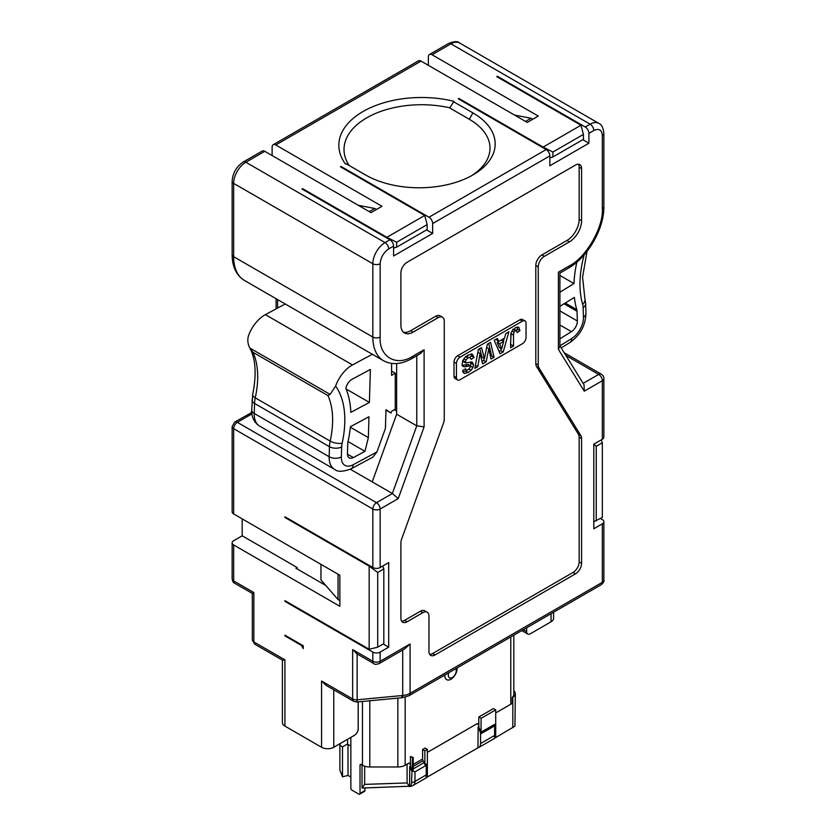 <?xml version="1.0" encoding="UTF-8"?>
<svg xmlns="http://www.w3.org/2000/svg" width="836" height="836" viewBox="0 0 836 836"><rect width="100%" height="100%" fill="white"/><g stroke="black" fill="none" stroke-linecap="round" stroke-linejoin="round"><path stroke-width="1.25" d="M457.031 667.974A8.632 4.985 -60 0 1 450.959 679.229A8.632 4.985 -60 0 1 444.888 674.986M403.349 332.111A17.263 9.969 120 0 0 410.675 330.701L435.702 316.248A8.632 4.985 -60 0 1 440.018 315.82L442.463 317.231A8.632 4.985 -60 0 1 444.25 321.181L444.25 419.275A8.632 4.985 -60 0 1 443.54 422.964L401.614 539.168A8.632 4.985 -60 0 0 400.904 542.857L400.904 618.274A8.632 4.985 -60 0 0 402.701 622.224A8.632 4.985 -60 0 0 407.017 621.796L422.849 612.652A8.632 4.985 -60 0 1 427.165 612.224A8.632 4.985 -60 0 1 428.952 616.184L428.952 651.422A8.632 4.985 -60 0 0 430.739 655.372A8.632 4.985 -60 0 0 435.054 654.943L575.481 573.872L573.047 572.461A8.632 4.985 120 0 0 579.149 561.886L579.149 437.134A8.632 4.985 120 0 0 578.439 434.26L536.513 366.471A8.632 4.985 -60 0 1 535.803 363.587L535.803 265.503A8.632 4.985 -60 0 1 541.916 254.928L566.933 240.486A17.263 9.969 120 0 0 579.149 219.335L579.149 167.179A8.632 4.985 120 0 0 578.407 164.243M410.675 330.701L413.12 332.111A17.263 9.969 -60 0 1 404.488 332.968A17.263 9.969 -60 0 1 400.904 325.058L400.904 272.902A8.632 4.985 -60 0 1 407.017 262.326L575.481 165.068A8.632 4.985 -60 0 1 579.797 164.64A8.632 4.985 -60 0 1 581.584 168.59L579.149 167.179M579.149 219.335L581.584 220.746A17.263 9.969 -60 0 1 569.379 241.897L566.933 240.486M411.531 770.614A5.183 2.989 -120 0 0 411.26 770.05L410.225 768.138A2.592 1.494 60 0 1 409.755 766.445L409.588 786.321A7.691 4.441 -120 0 0 411.531 782.632L412.514 757.698L410.445 756.496L410.445 766.058A2.592 1.494 60 0 0 410.915 767.741L411.939 769.653A5.183 2.989 60 0 1 412.514 770.97M301.409 645.402L284.93 635.893L284.93 635.182L303.249 645.758L303.249 648.579L301.409 645.402L302.026 645.058M284.93 635.893L285.546 635.538M396.64 363.555L396.64 414.217L372.219 481.881L350.315 469.236M345.435 163.971A82.733 47.767 180 0 1 363.064 111.501A82.733 47.767 180 0 1 453.948 101.313L449.737 107.969L469.278 119.255L472.936 112.912A75.961 43.859 180 0 1 472.936 174.933A75.961 43.859 180 0 1 365.51 174.933L345.968 163.657L345.435 163.971M449.841 107.813A77.549 44.778 0 0 0 366.962 117.709A77.549 44.778 0 0 0 349.103 165.465M471.044 175.988A70.788 40.87 0 0 0 469.278 119.255M453.405 101.626L472.936 112.912M302.632 189.385L302.632 188.675L302.026 189.03L389.921 239.775A5.183 2.989 -120 0 1 393.589 246.118L388.698 248.94C383.536 252.535 380.693 257.467 380.15 263.737A5.183 2.989 180 0 1 372.835 263.737L233.662 183.387A5.183 2.989 180 0 1 232.147 181.276C232.721 173.042 236.431 166.604 243.276 161.985L262.201 151.065A5.183 2.989 -120 0 1 264.793 151.316L370.996 212.637L381.989 206.293L275.775 144.973A5.183 2.989 -120 0 0 273.184 144.722A5.183 2.989 -120 0 0 272.118 147.094L272.118 155.548M582.807 139.696L588.91 143.217L549.848 165.768L549.848 155.904A5.183 2.989 -120 0 0 546.18 149.56L428.983 217.224L341.088 166.479L341.088 167.179M341.088 166.479L340.482 166.824L424.719 215.458L427.154 224.623L427.154 229.555L396.64 247.174L396.64 242.241L427.154 224.623M458.901 99.16L458.901 98.46L458.285 98.815L546.18 149.56M588.91 143.217L588.91 133.352A5.183 2.989 60 0 0 585.252 126.999L497.347 76.254L497.347 76.964M497.347 76.254L496.741 76.609L580.978 125.243L583.423 134.408L583.423 139.34L552.899 156.959L549.848 157.837M285.546 601L284.93 601.356L284.93 600.656L369.167 649.279L377.715 647.168L377.715 572.461L369.167 566.118L284.93 517.484L284.93 516.773L372.835 567.519A5.183 2.989 0 0 0 380.15 567.519L388.698 562.586L388.698 647.168L383.212 644.002M284.93 517.484L285.546 517.129M393.589 248.062L396.64 247.174M377.715 647.168L383.818 643.647L383.818 568.929L382.669 566.066M380.15 263.737L380.15 337.044C378.896 356.93 396.515 367.108 413.12 356.073L424.103 349.73L424.103 426.893L398.239 498.58L392.366 493.512L372.219 481.881M377.715 572.461L383.818 568.929M369.167 649.279L369.167 566.118L369.773 565.763M242.2 518.895L242.2 535.803L233.662 540.735A5.183 2.989 0 0 0 232.147 542.857A5.183 2.989 0 0 0 233.662 544.967L233.662 580.915A5.183 2.989 120 0 0 234.728 583.288C233.422 582.88 232.565 581.386 232.147 578.805A5.183 2.989 0 0 0 233.662 580.915L253.851 592.567L253.851 641.912A5.183 2.989 120 0 0 254.917 644.284L252.326 639.791A5.183 2.989 0 0 0 253.851 641.912L284.93 659.855L284.93 719.064M593.8 521.612L602.338 517.484L602.338 442.766L601.199 439.903M593.8 444.48L596.235 446.288L596.235 521.006M596.235 446.288L602.338 442.766M386.869 238.009L386.869 237.309L396.64 242.241M543.128 147.794L543.128 147.094L552.899 152.027L552.899 156.959M552.899 152.027L583.423 134.408M325.831 585.493L295.923 568.229L297.146 567.519L297.146 568.929M251.918 413.904L237.319 422.326L376.493 502.676A5.183 2.989 120 0 0 372.835 509.019L233.662 428.669A5.183 2.989 180 0 1 232.147 426.559L232.147 511.841A5.183 2.989 0 0 0 233.662 513.952L339.865 575.272L339.865 606.288L233.662 544.967M254.917 644.284L282.547 660.231L284.93 659.855L284.93 726.108L321.557 747.259A8.632 4.985 0 0 0 333.763 747.259L354.516 735.272A5.183 2.989 120 0 0 358.184 728.929L358.184 701.864M282.401 660.147L282.401 722.586A8.632 4.985 0 0 0 284.93 726.108M253.851 592.567L252.399 593.403M526.649 627.773L526.649 631.661A5.183 2.989 120 0 0 527.725 634.033A5.183 2.989 120 0 0 530.317 633.782L551.07 621.796A8.632 4.985 0 0 0 553.599 618.274L553.599 612.224M428.377 65.333L428.377 56.869A5.183 2.989 -120 0 1 429.453 54.507A5.183 2.989 -120 0 1 432.034 54.758L538.248 116.079L527.265 122.422L421.051 61.101A5.183 2.989 -120 0 0 418.46 60.85L273.184 144.722M302.632 188.675L386.869 237.309L424.719 215.458M458.901 98.46L543.128 147.094L580.978 125.243M242.2 535.803L297.146 567.519M284.93 601.356L372.835 652.101A5.183 2.989 0 0 0 380.15 652.101L388.698 647.168M603.853 580.215C604.407 581.041 603.54 582.535 601.272 584.698A5.183 2.989 -120 0 0 602.338 582.326A5.183 2.989 0 0 0 603.853 580.215L603.853 521.706A5.183 2.989 180 0 0 602.338 519.595L600.509 518.539M251.761 412.524L234.728 422.075A5.183 2.989 60 0 1 237.319 422.326A5.183 2.989 -60 0 0 233.662 428.669L233.662 513.952M339.865 600.656L338.037 599.59L320.951 579.86L320.951 564.352M603.853 521.706A5.183 2.989 180 0 1 602.338 523.827L593.8 528.76L593.8 444.177L602.338 439.245A5.183 2.989 0 0 0 603.853 437.134L603.853 378.624A5.183 2.989 180 0 1 602.338 380.746A5.183 2.989 -120 0 0 598.68 374.403A5.183 2.989 -60 0 1 601.272 374.141L564.227 352.761M321.557 747.259L321.557 681.006L352.646 698.948A5.183 2.989 0 0 0 357.139 699.784A5.183 0.679 84.6 0 1 356.794 701.989L353.712 701.32A5.183 2.989 -60 0 1 352.646 698.948L352.646 649.614L372.835 661.266L372.835 652.101M321.557 681.006L326.082 685.363L353.712 701.32M497.211 342.405L499.228 347.525L501.673 348.925L503.648 341.506L501.203 340.106L497.211 342.405L499.656 343.815L503.648 341.506M501.673 348.925L499.656 343.815M357.139 653.877L352.646 649.614M357.139 653.961L357.139 699.784L402.722 695.5C402.482 698.018 402.2 698.447 401.855 696.785M532.751 119.255L531.027 118.252L514.548 115.075M525.53 121.419L531.027 118.252M376.493 209.47L374.758 208.467L358.278 205.301M369.272 211.644L374.758 208.467M338.037 599.59L338.037 574.217M426.548 229.91L432.651 233.432L393.589 255.983L393.589 246.118M432.651 233.432L432.651 223.567A5.183 2.989 60 0 0 428.983 217.224M424.103 426.893L416.777 425.848L396.64 414.217M511.068 344.631L513.513 346.041L510.566 347.745L510.89 333.616L512.447 330.345L515.415 327.733L518.759 327.2L519.94 330.638L517.15 332.623L516.784 330.774L515.321 330.711L513.921 332.164L513.513 335.111L511.068 333.7L510.566 344.923M511.068 333.7L511.089 332.937M512.876 329.3L514.349 329.363M519.94 330.638L517.494 329.227L516.042 330.262M517.494 329.227L517.191 327.001M495.915 339.28L498.705 341.516L504.557 338.131L505.77 333.595L508.905 331.787L503.199 351.998L500.754 350.587L499.092 351.548M504.212 338.329L503.366 341.349M501.286 348.706L500.754 350.587M488.694 343.45L491.61 355.864L490.492 356.512M479.728 348.622L481.996 357.139L484.441 358.55L487.346 344.223L490.554 342.373L494.055 357.275L491.61 355.864M484.117 358.362L483.699 360.431L482.006 361.403M465.547 356.575L467.961 356.261M474.064 357.4L471.19 359.386L470.145 357.526L467.993 357.986L465.84 359.919L465.422 362.814L472.194 362.051L473.542 364.684L472.915 367.464L471.086 370.233L468.191 372.49L464.053 373.483L462.58 370.609L465.537 368.749L466.352 370.149L468.223 369.648L470.71 366.555L470.281 365.771L464.367 366.837L462.747 366.043L462.162 363.702L462.862 360.577L464.837 357.547L468.024 355.081L472.288 354.098L474.064 357.4L471.629 355.99L469.748 357.285M471.629 355.99L471.096 353.931M461.921 365.426L467.836 364.36L470.71 366.555M462.862 372.208L467.219 370.108M470.469 366.053L470.887 361.894M466.488 362.939L462.987 361.403L464.043 361.528L462.674 360.567M410.089 643.981L404.624 648.903L379.084 663.638A5.183 2.989 60 0 0 380.15 661.266L410.089 643.981L410.089 693.326A5.183 2.989 60 0 1 409.013 695.698L601.272 584.698M602.338 439.245L602.338 380.746L584.26 391.185L584.05 384.811L559.911 345.78M584.26 391.185L558.396 349.364L559.911 346.512L559.911 273.079L568.302 268.231A5.183 2.989 60 0 0 569.379 265.858C585.973 257.728 603.602 227.204 602.338 208.76A5.183 2.989 0 0 0 603.853 206.649C604.292 228.615 587.541 257.624 568.302 268.231M558.396 349.364L558.396 272.202C560.371 273.341 560.371 273.341 558.396 272.202L569.379 265.858M602.338 208.76L602.338 135.463C601.805 129.81 598.963 128.169 593.8 130.531A5.183 2.989 -120 0 0 590.132 124.188L450.959 43.838A5.183 2.989 -120 0 0 448.368 43.577C454.052 41.225 457.794 41.027 459.591 42.981A17.263 9.969 120 0 0 450.959 43.838L432.034 54.758M424.103 349.73L420.445 353.597L412.043 358.445A5.183 2.989 60 0 0 413.12 356.073M516.784 330.774L514.088 329.133M513.513 335.111L513.513 346.041M503.199 351.998L500.074 353.795L494.201 340.273L497.42 338.413L498.705 341.516M494.055 357.275L491.025 359.02L488.82 348.675L486.698 347.452M488.82 348.675L486.144 361.842L483.699 360.431M486.144 361.842L482.623 363.869L480.052 353.544L477.847 352.269M480.052 353.544L477.805 366.649L475.412 365.269M477.805 366.649L474.827 368.373L478.391 349.406L481.526 347.588L484.441 358.55M463.322 366.555L462.747 366.043M413.12 332.111L438.148 317.659A8.632 4.985 -60 0 1 442.463 317.231M581.584 220.746L581.584 168.59M578.439 434.26L580.884 435.671L538.948 367.882A8.632 4.985 -60 0 1 538.248 364.998L538.248 266.914A8.632 4.985 -60 0 1 544.351 256.339L569.379 241.897M580.884 435.671A8.632 4.985 -60 0 1 581.584 438.545L579.149 437.134M579.149 561.886L581.584 563.297L581.584 438.545M581.584 563.297A8.632 4.985 -60 0 1 575.481 573.872M460.113 379.69A5.183 2.989 -60 0 1 457.532 379.941A5.183 2.989 -60 0 1 456.456 377.569L456.456 363.451A5.152 2.968 -60 0 1 460.093 357.139L522.375 321.181A5.183 2.989 120 0 1 524.966 320.93A5.183 2.989 120 0 1 526.043 323.302L526.043 337.399A5.183 2.989 -60 0 1 522.375 343.742L460.113 379.69M401.656 621.211A8.632 4.985 120 0 0 404.572 620.385L420.404 611.241A8.632 4.985 -60 0 1 424.719 610.813L427.165 612.224M429.694 654.358A8.632 4.985 120 0 0 432.609 653.533L573.047 572.461M457.532 379.941L455.087 378.53A5.183 2.989 -60 0 1 454.011 376.158L454.011 362.04A5.152 2.968 -60 0 1 457.658 355.739L519.94 319.77A5.183 2.989 -60 0 1 522.531 319.519L524.966 320.93M396.64 411.04L394.352 409.724M372.344 354.276L352.499 364.935A25.895 14.954 120 0 0 335.612 386.075A94.959 54.821 -60 0 1 342.143 443.195A17.263 9.969 120 0 0 341.663 446.926L341.36 456.968A17.263 9.969 120 0 0 353.137 464.743L376.921 451.973L385.427 428.398L385.981 409.724L390.976 413.026L391.593 411.312L395.261 409.201L395.261 373.253L391.593 371.132M412.514 757.698A8.632 4.985 0 0 0 413.224 757.479L413.224 771.231L414.969 771.827L414.969 781.409L426.245 774.909L426.245 765.327A5.183 2.989 -120 0 0 426.067 763.926L424.845 764.626A5.183 2.989 -120 0 0 424.071 762.651L423.047 760.739L413.224 766.403M426.245 774.909A8.632 4.985 60 0 1 426.067 776.487L427.353 775.745A8.632 4.985 60 0 1 425.743 778.117L413.183 785.359A8.632 4.985 60 0 0 414.969 781.409A8.632 4.985 0 0 1 411.531 782.632M480.564 743.538L494.609 735.44L494.609 725.857A5.183 2.989 -120 0 0 494.431 724.457L481.066 732.169A5.183 2.989 60 0 0 480.303 730.183L479.279 728.271A2.592 1.494 60 0 1 478.809 726.588L478.809 717.027L493.459 708.573L495.717 709.879L495.717 736.276A8.632 4.985 60 0 1 494.107 738.648L478.777 747.499A8.632 4.985 -120 0 0 480.564 743.538L480.564 733.956A5.183 2.989 -120 0 0 479.624 730.58L478.589 728.668A2.592 1.494 60 0 1 478.129 726.975L477.952 747.666A1.724 0.993 120 0 0 477.952 747.812L478.129 747.771A8.632 4.985 -120 0 0 478.777 747.499M494.609 735.44A8.632 4.985 60 0 1 494.431 737.018L495.717 736.276M494.807 738.083L514.934 726.15L515.342 693.671A8.632 4.985 180 0 1 512.813 697.193L512.813 727.686M495.717 712.941L510.786 704.246A10.356 5.977 0 0 0 512.207 703.222L512.207 697.548L512.813 697.193M513.816 690.839A8.632 4.985 180 0 1 515.342 693.671M347.567 743.956L342.509 746.882L339.886 745.367L339.886 770.081L342.509 776.769L348.006 775.442L350.859 777.114M339.886 745.367L340.064 743.622M342.509 746.882L342.509 776.769M348.006 744.416L348.006 775.442M362.04 764.982L362.04 788.045L364.663 784.387L407.09 782.945L409.264 786.237A7.085 4.096 120 0 0 409.588 786.321M364.663 766.194L364.663 784.387M407.09 764.114L407.09 782.945M409.588 763.885A1.724 0.993 120 0 0 409.306 763.153M413.224 764.449L422.577 759.046L422.577 749.495L425.085 748.042L427.353 749.349L427.353 775.745M427.353 749.349L424.845 750.801L424.845 764.626M426.433 777.553L477.952 747.812M477.952 724.415A1.724 0.993 120 0 0 477.669 723.683M495.717 709.879L481.066 718.333L481.066 732.169M481.066 718.333L478.809 717.027M427.353 752.41L476.907 723.809A1.724 0.993 -60 0 1 477.764 723.725A1.724 0.993 -60 0 1 478.129 724.509M422.577 749.495L424.845 750.801M422.577 759.046A2.592 1.494 -120 0 0 423.047 760.739M413.224 757.479L410.445 756.496M361.236 764.512L360.013 765.212A1.724 0.993 60 0 1 360.368 764.428A1.724 0.993 60 0 1 361.236 764.512L362.469 765.222A10.356 5.977 0 0 0 369.794 766.978L397.842 766.978A10.356 5.977 0 0 0 405.167 765.222L408.543 763.278A1.724 0.993 -60 0 1 409.4 763.195A1.724 0.993 -60 0 1 409.755 763.979M350.859 746.067L347.567 744.165L347.567 739.285M360.013 765.212L360.013 793.406A1.724 0.993 60 0 1 359.658 794.2A1.724 0.993 60 0 1 358.79 794.116L352.081 790.239A1.724 0.993 60 0 1 350.859 788.129L350.859 737.383M359.658 794.2L364.538 791.378A1.724 0.993 -120 0 0 364.893 790.595L364.893 788.024M409.264 786.237L362.04 788.045M513.816 635.193L513.816 694.34A10.356 5.977 180 0 1 512.207 697.548M559.911 306.342L574.384 297.397A103.591 59.805 -60 0 0 576.798 309.686A8.632 4.985 -60 0 1 577.039 311.274L577.342 320.972A8.632 4.985 -60 0 1 571.458 331.652L559.911 338.789M576.85 262.117A103.591 59.805 -60 0 0 573.966 283.561L559.911 275.441M573.966 283.561L559.911 292.234M395.261 373.253L391.593 375.364L391.593 363.43M350.838 412.378L369.397 402.409L370.379 369.449L352.071 379.272A8.632 4.985 120 0 0 345.874 388.489A103.591 59.805 120 0 1 350.838 412.378M347.462 453.687A8.632 4.985 120 0 0 349.249 457.888A8.632 4.985 120 0 0 353.346 457.574L364.956 451.346L368.352 437.615L368.969 416.746L350.409 426.715A103.591 59.805 120 0 1 347.995 441.784A8.632 4.985 120 0 0 347.755 443.655L347.462 453.687M352.499 364.935L265.367 314.639A25.895 14.954 120 0 0 248.48 335.779C247.278 339.98 247.749 344.077 249.88 348.079L252.994 352.301A86.327 49.836 -60 0 1 255.252 397.831A25.895 14.954 120 0 0 254.531 403.422L254.238 413.465A25.895 14.954 120 0 0 259.588 426.057L334.505 469.31A25.895 14.954 -60 0 1 329.154 456.717L254.238 413.465A8.632 4.807 -178.3 0 1 251.709 409.922C251.594 417.321 254.228 422.702 259.588 426.057M265.367 314.639L285.222 303.98M369.397 402.409L346.062 388.949M368.352 437.615L350.357 427.238M364.956 451.346L348.048 441.575M341.36 456.968A8.632 4.807 -178.3 0 1 329.154 456.717L329.457 446.685A25.895 14.954 -60 0 1 330.178 441.084A86.327 49.836 120 0 0 327.921 395.553L330.105 394.404L335.612 386.075M376.921 451.973L372.783 457.187L351.12 468.829A8.632 5.152 61.8 0 0 353.137 464.743M390.976 413.026L385.971 410.131M455.766 668.706A5.622 3.25 -60 0 1 456.268 670.65A5.622 3.25 -60 0 1 452.286 677.536A5.622 3.25 -60 0 1 448.315 675.248A5.622 3.25 -60 0 1 448.817 672.719M411.26 770.05L411.939 769.653M398.239 498.58L380.15 509.019A5.183 2.989 60 0 0 376.493 502.676L392.366 493.512L416.777 425.848L416.777 355.708M583.152 383.358L598.68 374.403L565.909 355.478M585.252 126.999L590.132 124.188A17.263 9.969 -60 0 1 598.764 123.331L459.591 42.981M380.15 337.044A5.183 2.989 180 0 1 372.835 337.044L372.835 263.737A17.263 9.969 -60 0 1 385.041 242.597L389.921 239.775M232.147 181.276L232.147 254.583A5.183 2.989 180 0 0 233.662 256.694A51.79 29.908 -60 0 0 244.384 280.405L383.557 360.755A51.79 29.908 120 0 1 372.835 337.044L233.662 256.694L233.662 183.387A17.263 9.969 120 0 1 245.868 162.247L385.041 242.597A5.183 2.989 -120 0 1 388.698 248.94M277.604 308.066L277.604 299.581M380.15 567.519L380.15 509.019A5.183 2.989 180 0 1 372.835 509.019L372.835 567.519M275.775 144.973L421.051 61.101M243.276 161.985A5.183 2.989 -120 0 1 245.868 162.247L264.793 151.316M526.649 631.661L523.284 629.717M333.763 689.804L333.763 747.259M356.303 653.48L373.901 663.638A5.183 2.989 -60 0 1 372.835 661.266A5.183 2.989 0 0 0 380.15 661.266L380.15 652.101M551.07 613.676L551.07 621.796M402.722 649.99L402.722 695.5A13.47 7.775 0 0 0 410.089 693.326L602.338 582.326L602.338 523.827M602.338 135.463A5.183 2.989 0 0 0 603.853 133.352L603.853 206.649M593.8 130.531L588.91 133.352M549.848 155.904L432.651 223.567M513.168 329.468L515.321 330.711M511.977 331.035L513.921 332.164M465.736 356.69L467.993 357.986M463.844 358.769L465.84 359.919M462.82 360.661L465.119 361.978M471.096 363.273L473.542 364.684M470.658 366.158L472.915 367.464M469.08 369.073L471.086 370.233M465.756 371.079L468.191 372.49M465.109 364.81L467.554 366.21M462.59 365.802L464.367 366.837M404.572 620.385L407.017 621.796M420.404 611.241L422.849 612.652M432.609 653.533L435.054 654.943M536.513 366.471L538.948 367.882M535.803 363.587L538.248 364.998M535.803 265.503L538.248 266.914M541.916 254.928L544.351 256.339M435.702 316.248L438.148 317.659M454.011 376.158L456.456 377.569M454.011 362.04L456.456 363.451M457.658 355.739L460.093 357.139M519.94 319.77L522.375 321.181M479.279 728.271L478.589 728.668M479.624 730.58L480.303 730.183M480.564 733.956L494.609 725.857M413.224 768.911L424.071 762.651M410.915 767.741L410.225 768.138M414.969 771.827L426.245 765.327M478.129 726.975L478.809 726.588M409.755 766.445L410.445 766.058M360.013 793.406L364.893 790.595M510.786 704.246L510.786 636.938M397.842 766.978L397.842 698.133M405.167 697.224L405.167 765.222M369.794 700.767L369.794 766.978M362.469 701.456L362.469 765.222M576.798 309.686L565.272 303.029M577.039 311.274L564.06 303.781M577.342 320.972L559.911 310.898M571.458 331.652L559.911 324.995M559.932 345.822L571.667 338.58A17.263 9.969 120 0 0 583.444 317.199L583.141 307.512A17.263 9.969 120 0 0 582.661 304.335A94.959 54.821 -60 0 1 584.155 254.855M353.346 457.574L347.462 454.178M330.105 394.404L249.88 348.079C255.743 359.146 256.673 374.643 252.681 394.561L251.709 409.922M327.921 395.553L252.994 352.301M342.143 443.195A8.632 3.386 -167.6 0 1 330.178 441.084L255.252 397.831A8.632 3.386 -167.6 0 1 252.681 394.561M341.663 446.926A8.632 4.807 -178.3 0 1 329.457 446.685L254.531 403.422A8.632 4.807 -178.3 0 1 252.002 399.89M571.667 338.58A8.632 4.807 58.3 0 1 570.1 342.394L561.217 347.891M583.444 317.199A8.632 5.152 -1.8 0 0 585.963 313.406C585.493 325.559 580.205 335.226 570.1 342.394M583.141 307.512A8.632 5.152 -1.8 0 0 585.67 303.719L585.963 313.406M582.661 304.335A8.632 6.176 -16.5 0 0 584.834 298.368L582.587 277.144L586.997 251.417M234.728 583.288L252.326 593.445L252.326 639.791M234.728 422.075L232.147 426.559M244.384 280.405C236.295 275.295 232.209 266.684 232.147 254.583M276.089 308.881L276.089 298.703M251.176 412.576L251.699 411.124M232.147 578.805L232.147 542.857M429.453 54.507L448.368 43.577M527.725 634.033L521.769 630.595M409.013 695.698L402.367 697.705L356.794 701.989M603.853 378.624C604.156 377.297 603.299 375.803 601.272 374.141M373.901 663.638C374.34 664.526 376.064 664.526 379.084 663.638M603.853 133.352C603.226 127.574 601.523 124.24 598.764 123.331M383.557 360.755C392.032 365.207 401.531 364.433 412.043 358.445M463.06 361.455L465.495 362.866M467.93 364.402L470.375 365.813M409.159 786.519A8.632 8.632 0 0 0 413.183 785.359M585.67 303.719L584.834 298.368M334.505 469.31C337.545 472.047 343.073 471.88 351.12 468.829"/></g></svg>
